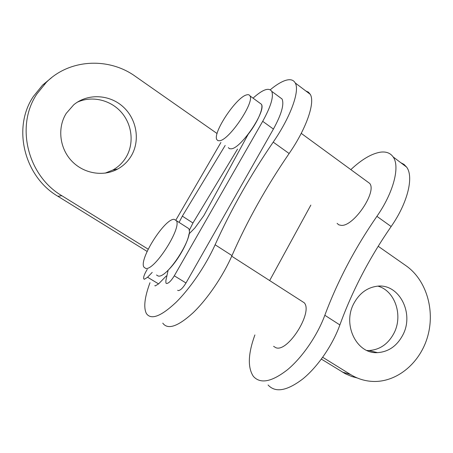 <?xml version="1.0" encoding="UTF-8"?>
<svg xmlns="http://www.w3.org/2000/svg" width="453" height="453" viewBox="0 0 453 453"><rect width="100%" height="100%" fill="white"/><g stroke="black" fill="none" stroke-linecap="round" stroke-linejoin="round"><path stroke-width="0.68" d="M228.323 147.627L229.524 148.731L231.426 148.811C241.336 148.029 266.392 110.832 261.421 104.264L259.694 103.001L261.421 104.264C263.754 108.057 257.417 122.61 248.153 134.326L203.839 215.611L194.937 227.887L188.997 233.958C187.746 243.25 177.355 261.37 168.154 270.164L165.872 280.543L165.911 283.034L166.551 283.516C168.652 283.363 171.234 280.792 174.297 275.803L262.7 121.319C270.826 106.619 273.839 96.625 271.732 91.342C268.895 87.219 262.666 89.484 253.046 98.142M177.638 290.26L178.205 290.6C180.356 290.486 182.95 287.949 185.99 282.983L273.414 129.065C281.449 114.405 284.325 104.383 282.06 98.997L279.207 96.88M147.248 269.365L146.143 271.268C144.082 274.96 143.301 277.508 143.799 278.912L144.309 279.297L147.587 277.242L152.214 272.395M154.807 285.628L155.254 285.9L158.578 283.895L166.274 275.962M179.071 222.389L182.344 216.143L225.186 145.441M189.178 230.594L192.95 223.001L237.531 149.094M220.911 142.463L175.911 219.994M77.293 102.202C92.033 95.402 110.708 99.949 121.512 112.469C132.367 124.96 134.224 143.794 126.002 157.372C122.718 162.752 118.312 166.981 112.797 170.051L105.13 173.154M131.144 156.104C127.803 161.591 123.329 165.894 117.718 169.02C103.375 176.976 83.663 173.737 71.631 160.923C59.536 148.176 57.197 127.644 66.274 113.324L73.726 104.807C87.706 93.131 109.649 94.349 123.25 106.925C136.959 119.399 140.362 140.923 131.144 156.104M148.182 249.195L61.857 195.73C27.769 175.849 15.17 126.053 36.908 93.958L46.251 82.406C69.451 58.884 108.833 57.135 135.345 76.347L217.083 133.539M147.129 251.432L57.876 196.274C24.383 176.783 12.016 127.978 33.363 96.483L42.537 85.147L51.483 77.752M378.04 286.171C395.158 290.86 403.346 315.769 393.861 333.414C388.045 344.127 379.727 349.835 368.912 350.531L366.97 350.492M402.717 335.203C396.834 346.098 388.419 351.913 377.479 352.632C356.522 354.167 342.066 324.286 354.048 303.108C359.41 293.425 366.868 287.831 376.426 286.324C398.708 282.53 414.812 313.221 402.717 335.203M337.094 223.386L338.844 224.858L341.256 225.368C353.583 226.687 377.253 191.715 369.659 183.38L367.224 181.602M273.601 346.341L275.843 347.706C287.678 352.825 313.3 312.185 304.229 302.768L301.177 300.809M246.404 94.949C235.939 97.65 212.497 133.046 216.834 139.62L217.967 140.685L219.813 140.713C229.445 139.7 254.648 102.265 249.977 95.9C249.365 94.694 248.176 94.377 246.404 94.949M174.133 219.331C164.745 218.425 138.771 259.365 143.89 267.1L145.628 268.38C154.071 271.302 181.919 228.029 176.387 220.662L174.133 219.331M156.506 275.011L158.103 275.979C166.891 279.127 194.524 236.104 188.629 228.527L186.455 227.134M268.085 385.005C275.407 392.994 287.009 390.95 302.904 378.867C317.819 366.698 332.666 345.056 339.875 324.937C352.298 290.769 369.388 257.967 391.143 226.534C407.723 202.921 414.042 176.715 406.584 167.072L404.025 164.405L400.797 162.701M254.892 334.943C248.051 353.759 247.542 367.564 253.357 376.352C260.373 384.195 271.783 381.964 287.581 369.654C302.428 357.27 317.389 335.441 324.829 315.265C337.632 281.007 354.988 248.029 376.896 216.336C393.583 192.519 400.248 166.325 393.102 156.891C390.299 152.984 386.064 151.41 380.395 152.174C371.488 153.675 361.636 159.49 350.837 169.626M149.988 282.723C144.603 297.242 143.403 307.508 146.381 313.521C151.019 320.197 160.855 316.517 175.889 302.479C190.141 288.487 205.922 265.282 215.113 244.762C230.86 209.932 250.226 175.719 273.21 142.123C290.69 116.817 299.988 90.804 295.254 82.984C293.425 79.722 290.067 78.901 285.18 80.521C280.877 81.999 275.905 85.079 270.282 89.756M162.774 323.153C167.797 330.016 177.893 326.568 193.057 312.802C207.412 299.065 223.063 276.075 231.981 255.6C247.253 220.843 266.302 186.817 289.127 153.516C306.488 128.437 315.367 102.384 310.243 94.303L308.397 92.14L305.86 90.996M269.654 280.566L310.849 205.107M378.204 246.273L406.109 265.798C426.092 279.784 435.112 309.552 427.825 335.888C420.633 362.247 397.745 382.066 373.561 381.46C365.39 381.222 357.706 378.906 350.509 374.512L322.7 357.287M357.309 378L351.755 376.5L345.339 373.759L321.375 359.104M174.297 275.803L185.99 282.983M147.587 277.242L158.578 283.895M182.344 216.143L192.95 223.001M262.7 121.319L273.414 129.065M61.857 195.73L57.876 196.274M391.143 226.534L376.896 216.336M273.21 142.123L289.127 153.516M215.113 244.762L231.981 255.6M339.875 324.937L324.829 315.265M350.509 374.512L342.27 372.015M271.732 91.342L282.06 98.997M117.718 169.02L112.797 170.051M377.479 352.632L368.912 350.531M406.584 167.072L393.102 156.891M295.254 82.984L310.243 94.303M176.387 220.662L188.629 228.527M249.977 95.9L261.421 104.264M231.715 256.2L304.229 302.768M301.234 133.363L369.659 183.38M46.251 82.406L42.537 85.147"/></g></svg>
